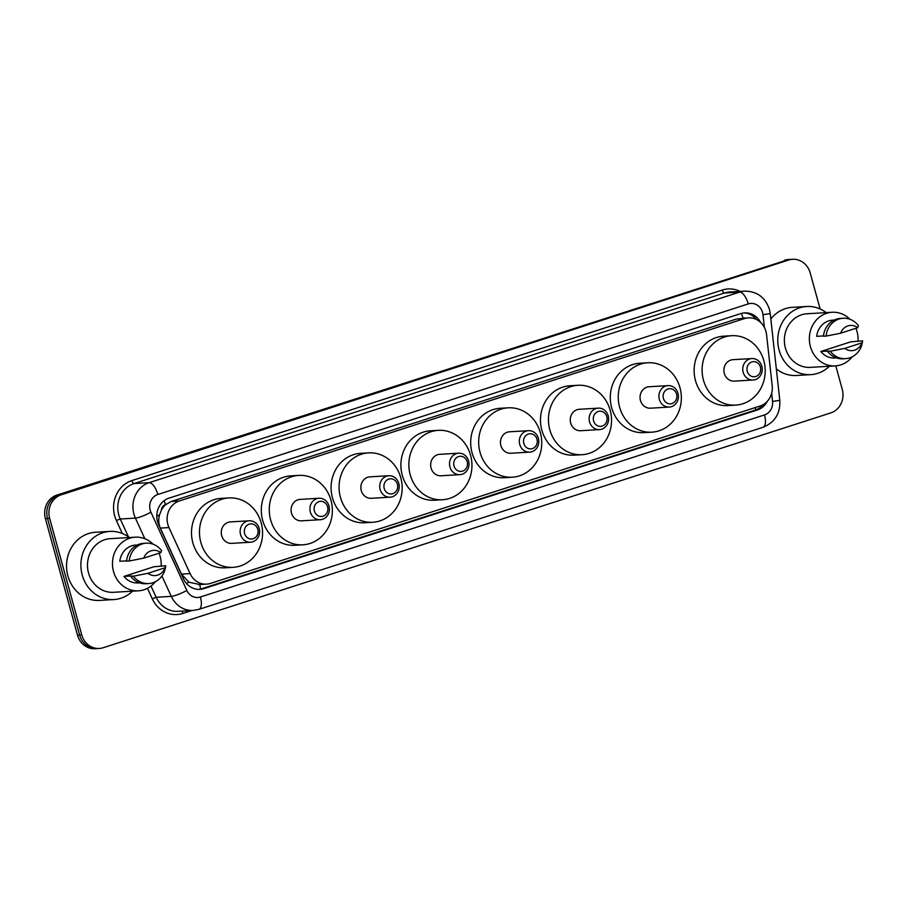 <?xml version="1.0" encoding="UTF-8"?>
<svg xmlns="http://www.w3.org/2000/svg" width="908" height="908" viewBox="0 0 908 908"><rect width="100%" height="100%" fill="white"/><g stroke="black" fill="none" stroke-linecap="round" stroke-linejoin="round"><path stroke-width="1.36" d="M766.568 334.689A18.966 17.207 86.6 0 0 765.955 331.454A18.966 17.207 86.6 0 0 748.374 317.834A18.966 17.207 86.6 0 0 744.481 318.572L179.307 500.978A18.966 17.207 86.6 0 0 168.979 527.571L190.09 573.606A18.966 17.207 86.6 0 0 206.547 584.139A18.966 17.207 86.6 0 0 210.44 583.413L760.132 405.989A18.966 17.207 86.6 0 0 772.197 385.718L766.568 334.689M161.442 510.001A18.966 17.207 -93.4 0 1 165.767 504.576L165.472 504.666A6.322 5.732 86.6 0 0 161.442 510.001L159.57 514.836C158.264 519.399 158.525 523.814 160.341 528.081L181.452 574.117L188.943 582.198L199.681 584.514A18.966 7.775 -107.9 0 1 200.566 589.076M748.374 317.834L736.49 319.037L171.317 501.454L165.767 504.576M760.666 322.499A18.966 17.207 86.6 0 0 744.651 312.874A18.966 17.207 86.6 0 0 740.758 313.601L168.99 498.14A18.966 17.207 86.6 0 0 158.662 524.733L183.473 578.827A18.966 17.207 86.6 0 0 199.93 589.36A18.966 17.207 86.6 0 0 203.823 588.634L757.397 409.962A18.966 17.207 86.6 0 0 767.385 401.245M743.595 312.965A18.966 17.207 -93.4 0 1 756.58 319.582M835.791 365.867L842.261 389.373A18.966 17.207 -93.4 0 1 830.82 412.89L103.206 647.733A18.966 17.207 -93.4 0 1 99.312 648.46A18.966 17.207 -93.4 0 1 81.731 634.84L49.656 518.377A18.966 17.207 -93.4 0 1 61.097 494.86L788.712 260.017A18.966 17.207 -93.4 0 1 792.605 259.291A18.966 17.207 -93.4 0 1 810.186 272.899L820.117 308.97M99.312 648.46L95.068 648.709A18.966 17.207 -93.4 0 1 77.486 635.101L45.4 518.627A18.966 17.207 -93.4 0 1 56.852 495.11L786.578 260.142A18.966 17.207 -93.4 0 1 790.471 259.416A18.966 17.207 -93.4 0 0 786.578 260.142L58.975 494.985L788.712 260.017M45.4 518.627L47.522 518.502A18.966 17.207 -93.4 0 1 58.975 494.985A18.966 17.207 -93.4 0 0 47.522 518.502L79.609 634.964L47.522 518.502L49.656 518.377M97.19 648.584A18.966 17.207 -93.4 0 1 79.609 634.964A18.966 17.207 -93.4 0 0 97.19 648.584M763.072 404.707A18.966 17.207 -93.4 0 1 755.274 410.087L201.701 588.759A18.966 17.207 -93.4 0 1 198.863 589.383M784.455 260.267A18.966 17.207 -93.4 0 1 788.348 259.54L792.605 259.291M829.401 366.253A34.141 30.963 -93.4 0 1 810.765 374.641A34.141 30.963 -93.4 0 1 779.109 350.125A34.141 30.963 -93.4 0 1 806.724 306.484A34.141 30.963 -93.4 0 1 826.223 312.613M770.824 318.969A34.141 30.963 -93.4 0 1 792.378 307.335L806.724 306.484M852.203 356.833A26.865 24.368 -93.4 0 1 835.303 365.901A26.865 24.368 -93.4 0 1 810.401 346.606A26.865 24.368 -93.4 0 1 832.137 312.261A26.865 24.368 -93.4 0 1 849.979 319.276M855.926 328.276A26.865 24.368 -93.4 0 1 857.038 331.556A26.865 24.368 -93.4 0 1 858.026 341.408M835.303 365.901L810.333 367.377A26.865 24.368 -93.4 0 1 785.42 348.093A26.865 24.368 -93.4 0 1 807.155 313.748L832.137 312.261M828.811 351.021L820.843 351.498L850.773 341.839L862.6 340.818A20.226 18.353 -93.4 0 1 845.541 358.649A20.226 18.353 -93.4 0 1 830.275 351.248L828.811 351.021M836.438 357.922L834.838 358.013A18.966 17.207 -93.4 0 1 820.843 351.498M861.908 342.861A12.644 11.463 -93.4 0 1 844.78 348.388L861.908 342.861L862.6 340.818M844.78 348.388L830.275 351.248M845.541 358.649L842.885 358.808A20.226 18.353 -93.4 0 1 827.619 351.407M823.465 335.926L816.667 336.335A18.966 17.207 -93.4 0 1 832.602 320.149L834.191 320.059M810.765 374.641L796.418 375.492A34.141 30.963 -93.4 0 1 776.34 368.909M840.604 333.225A12.644 11.463 -93.4 0 1 857.731 327.697L840.604 333.225L826.098 336.085A20.226 18.353 -93.4 0 1 843.146 318.265A20.226 18.353 -93.4 0 1 858.423 325.654L857.731 327.697M826.098 336.085L823.442 336.244A20.226 18.353 -93.4 0 1 840.49 318.413L843.146 318.265M747.25 371.338A7.582 6.878 -93.4 0 1 751.835 361.929A7.582 6.878 -93.4 0 1 760.416 367.082A7.582 6.878 -93.4 0 1 755.842 376.491A7.582 6.878 -93.4 0 1 747.25 371.338M743.175 372.291A10.748 9.75 -93.4 0 1 751.869 358.558A10.748 9.75 -93.4 0 1 761.835 366.276A10.748 9.75 -93.4 0 1 753.141 380.009A10.748 9.75 -93.4 0 1 743.175 372.291M751.869 358.558L733.006 359.67A10.748 9.75 86.6 0 0 724.312 373.415A10.748 9.75 86.6 0 0 734.277 381.133L753.141 380.009M703.462 380.146A34.765 31.542 -93.4 0 1 731.587 335.699A34.765 31.542 -93.4 0 1 763.821 360.658A34.765 31.542 -93.4 0 1 735.696 405.116A34.765 31.542 -93.4 0 1 703.462 380.146M735.696 405.116L727.728 405.581A34.765 31.542 -93.4 0 1 695.494 380.611A34.765 31.542 -93.4 0 1 723.619 336.164L731.587 335.699M663.408 398.396A7.582 6.878 -93.4 0 1 667.982 388.987A7.582 6.878 -93.4 0 1 676.574 394.14A7.582 6.878 -93.4 0 1 671.999 403.549A7.582 6.878 -93.4 0 1 663.408 398.396M659.333 399.361A10.748 9.75 -93.4 0 1 668.027 385.616A10.748 9.75 -93.4 0 1 677.992 393.334A10.748 9.75 -93.4 0 1 669.298 407.079A10.748 9.75 -93.4 0 1 659.333 399.361M668.027 385.616L649.163 386.74A10.748 9.75 86.6 0 0 640.469 400.473A10.748 9.75 86.6 0 0 650.434 408.191L669.298 407.079M619.619 407.204A34.765 31.542 -93.4 0 1 647.745 362.757A34.765 31.542 -93.4 0 1 679.979 387.727A34.765 31.542 -93.4 0 1 651.853 432.174A34.765 31.542 -93.4 0 1 619.619 407.204M651.853 432.174L643.885 432.639A34.765 31.542 -93.4 0 1 611.651 407.681A34.765 31.542 -93.4 0 1 639.777 363.234L647.745 362.757M593.605 420.926A7.582 6.878 -93.4 0 1 598.19 411.517A7.582 6.878 -93.4 0 1 606.782 416.67A7.582 6.878 -93.4 0 1 602.197 426.079A7.582 6.878 -93.4 0 1 593.605 420.926M589.542 421.891A10.748 9.75 -93.4 0 1 598.224 408.146A10.748 9.75 -93.4 0 1 608.19 415.864A10.748 9.75 -93.4 0 1 599.496 429.598A10.748 9.75 -93.4 0 1 589.542 421.891M598.224 408.146L579.361 409.27A10.748 9.75 86.6 0 0 570.678 423.003A10.748 9.75 86.6 0 0 580.632 430.721L599.496 429.598M549.817 429.734A34.765 31.542 -93.4 0 1 577.942 385.287A34.765 31.542 -93.4 0 1 610.176 410.257A34.765 31.542 -93.4 0 1 582.062 454.704A34.765 31.542 -93.4 0 1 549.817 429.734M582.062 454.704L574.083 455.169A34.765 31.542 -93.4 0 1 541.849 430.21A34.765 31.542 -93.4 0 1 569.974 385.752L577.942 385.287M523.814 443.445A7.582 6.878 -93.4 0 1 528.388 434.047A7.582 6.878 -93.4 0 1 536.98 439.2A7.582 6.878 -93.4 0 1 532.406 448.609A7.582 6.878 -93.4 0 1 523.814 443.445M519.739 444.409A10.748 9.75 -93.4 0 1 528.433 430.676A10.748 9.75 -93.4 0 1 538.399 438.394A10.748 9.75 -93.4 0 1 529.704 452.127A10.748 9.75 -93.4 0 1 519.739 444.409M528.433 430.676L509.57 431.788A10.748 9.75 86.6 0 0 500.876 445.533A10.748 9.75 86.6 0 0 510.841 453.251L529.704 452.127M480.026 452.263A34.765 31.542 -93.4 0 1 508.151 407.817A34.765 31.542 -93.4 0 1 540.385 432.776A34.765 31.542 -93.4 0 1 512.26 477.222A34.765 31.542 -93.4 0 1 480.026 452.263M512.26 477.222L504.292 477.699A34.765 31.542 -93.4 0 1 472.058 452.729A34.765 31.542 -93.4 0 1 500.172 408.282L508.151 407.817M454.011 465.974A7.582 6.878 -93.4 0 1 458.597 456.576A7.582 6.878 -93.4 0 1 467.189 461.729A7.582 6.878 -93.4 0 1 462.603 471.127A7.582 6.878 -93.4 0 1 454.011 465.974M449.937 466.939A10.748 9.75 -93.4 0 1 458.631 453.206A10.748 9.75 -93.4 0 1 468.596 460.924A10.748 9.75 -93.4 0 1 459.902 474.657A10.748 9.75 -93.4 0 1 449.937 466.939M458.631 453.206L439.767 454.318A10.748 9.75 86.6 0 0 431.073 468.063A10.748 9.75 86.6 0 0 441.038 475.781L459.902 474.657M410.223 474.793A34.765 31.542 -93.4 0 1 438.348 430.347A34.765 31.542 -93.4 0 1 470.582 455.305A34.765 31.542 -93.4 0 1 442.457 499.752A34.765 31.542 -93.4 0 1 410.223 474.793M442.457 499.752L434.489 500.229A34.765 31.542 -93.4 0 1 402.255 475.259A34.765 31.542 -93.4 0 1 430.381 430.812L438.348 430.347M384.22 488.504A7.582 6.878 -93.4 0 1 388.794 479.095A7.582 6.878 -93.4 0 1 397.386 484.259A7.582 6.878 -93.4 0 1 392.801 493.657A7.582 6.878 -93.4 0 1 384.22 488.504M380.146 489.469A10.748 9.75 -93.4 0 1 388.84 475.735A10.748 9.75 -93.4 0 1 398.805 483.453A10.748 9.75 -93.4 0 1 390.111 497.187A10.748 9.75 -93.4 0 1 380.146 489.469M388.84 475.735L369.976 476.848A10.748 9.75 86.6 0 0 361.282 490.592A10.748 9.75 86.6 0 0 371.247 498.299L390.111 497.187M340.432 497.312A34.765 31.542 -93.4 0 1 368.557 452.865A34.765 31.542 -93.4 0 1 400.791 477.835A34.765 31.542 -93.4 0 1 372.666 522.282A34.765 31.542 -93.4 0 1 340.432 497.312M372.666 522.282L364.698 522.758A34.765 31.542 -93.4 0 1 332.453 497.788A34.765 31.542 -93.4 0 1 360.578 453.342L368.557 452.865M314.418 511.034A7.582 6.878 -93.4 0 1 319.003 501.625A7.582 6.878 -93.4 0 1 327.584 506.778A7.582 6.878 -93.4 0 1 323.01 516.187A7.582 6.878 -93.4 0 1 314.418 511.034M310.343 511.999A10.748 9.75 -93.4 0 1 319.037 498.254A10.748 9.75 -93.4 0 1 329.002 505.972A10.748 9.75 -93.4 0 1 320.308 519.716A10.748 9.75 -93.4 0 1 310.343 511.999M319.037 498.254L300.173 499.377A10.748 9.75 86.6 0 0 291.479 513.111A10.748 9.75 86.6 0 0 301.445 520.829L320.308 519.716M270.629 519.841A34.765 31.542 -93.4 0 1 298.755 475.395A34.765 31.542 -93.4 0 1 330.989 500.365A34.765 31.542 -93.4 0 1 302.863 544.811A34.765 31.542 -93.4 0 1 270.629 519.841M302.863 544.811L294.896 545.288A34.765 31.542 -93.4 0 1 262.662 520.318A34.765 31.542 -93.4 0 1 290.787 475.871L298.755 475.395M244.615 533.563A7.582 6.878 -93.4 0 1 249.201 524.154A7.582 6.878 -93.4 0 1 257.793 529.307A7.582 6.878 -93.4 0 1 253.207 538.716A7.582 6.878 -93.4 0 1 244.615 533.563M240.552 534.528A10.748 9.75 -93.4 0 1 249.246 520.783A10.748 9.75 -93.4 0 1 259.2 528.501A10.748 9.75 -93.4 0 1 250.517 542.246A10.748 9.75 -93.4 0 1 240.552 534.528M249.246 520.783L230.382 521.907A10.748 9.75 86.6 0 0 221.688 535.641A10.748 9.75 86.6 0 0 231.654 543.359L250.517 542.246M200.838 542.371A34.765 31.542 -93.4 0 1 228.952 497.924A34.765 31.542 -93.4 0 1 261.198 522.894A34.765 31.542 -93.4 0 1 233.072 567.341A34.765 31.542 -93.4 0 1 200.838 542.371M233.072 567.341L225.093 567.806A34.765 31.542 -93.4 0 1 192.859 542.848A34.765 31.542 -93.4 0 1 220.984 498.401L228.952 497.924M132.523 591.176A34.141 30.963 -93.4 0 1 113.886 599.564A34.141 30.963 -93.4 0 1 82.231 575.048A34.141 30.963 -93.4 0 1 109.845 531.407A34.141 30.963 -93.4 0 1 129.345 537.536M113.886 599.564L99.54 600.415A34.141 30.963 -93.4 0 1 67.884 575.899A34.141 30.963 -93.4 0 1 95.499 532.258L109.845 531.407M155.325 581.756A26.865 24.368 -93.4 0 1 138.425 590.824A26.865 24.368 -93.4 0 1 113.523 571.529A26.865 24.368 -93.4 0 1 135.247 537.184A26.865 24.368 -93.4 0 1 153.1 544.198M159.048 553.199A26.865 24.368 -93.4 0 1 160.16 556.479A26.865 24.368 -93.4 0 1 161.147 566.331M138.425 590.824L113.455 592.3A26.865 24.368 -93.4 0 1 88.541 573.016A26.865 24.368 -93.4 0 1 110.277 538.671L135.247 537.184M131.932 575.944L123.965 576.421L153.895 566.762L165.721 565.741A20.226 18.353 -93.4 0 1 148.662 583.572A20.226 18.353 -93.4 0 1 133.397 576.183L130.741 576.33L131.932 575.944M139.56 582.845L137.959 582.936A18.966 17.207 -93.4 0 1 123.965 576.421M165.029 567.784A12.644 11.463 -93.4 0 1 147.902 573.311L165.029 567.784L165.721 565.741M147.902 573.311L133.397 576.183M148.662 583.572L146.006 583.731A20.226 18.353 -93.4 0 1 130.741 576.33M126.587 560.849L119.788 561.258A18.966 17.207 -93.4 0 1 135.723 545.072L137.312 544.982M143.725 558.148A12.644 11.463 -93.4 0 1 160.852 552.62L143.725 558.148L129.22 561.008A20.226 18.353 -93.4 0 1 146.267 543.188A20.226 18.353 -93.4 0 1 161.545 550.577L160.852 552.62M129.22 561.008L126.552 561.167A20.226 18.353 -93.4 0 1 143.612 543.336L146.267 543.188M156.8 516.198A18.966 3.144 -24.6 0 0 159.57 514.836M743.016 318.152A18.966 7.775 -107.9 0 0 741.416 313.408M745.162 318.027A6.322 5.732 86.6 0 0 743.516 318.118M755.694 409.939A18.966 7.775 -107.9 0 0 755.297 407.556M186.401 583.413A18.966 3.144 -24.6 0 0 188.943 582.198M165.472 504.666A18.966 7.775 -107.9 0 0 164.166 500.66M736.49 319.037L744.481 318.572M181.452 574.117L190.09 573.606M160.341 528.081L168.979 527.571M171.317 501.454L179.307 500.978M764.4 327.482L762.981 314.667A12.644 11.463 86.6 0 0 762.572 312.511A12.644 11.463 86.6 0 0 748.249 303.919L157.822 494.485A12.644 11.463 86.6 0 0 150.195 510.16A12.644 11.463 86.6 0 0 150.944 512.214L186.821 590.461A12.644 11.463 86.6 0 0 200.396 596.999L764.502 414.933A12.644 11.463 86.6 0 0 772.549 401.415L771.652 393.255M144.86 538.75L135.394 518.116A25.288 22.938 -93.4 0 1 133.907 514.019A25.288 22.938 -93.4 0 1 149.173 482.67L739.6 292.104A25.288 22.938 -93.4 0 1 744.787 291.127L729.646 292.024A25.288 22.938 86.6 0 0 724.459 293L134.032 483.567A25.288 22.938 86.6 0 0 118.766 514.915A25.288 22.938 86.6 0 0 120.253 519.013L128.448 536.866M122.33 533.507L116.372 520.5A28.443 25.799 -93.4 0 1 131.864 480.604L722.291 290.038A3.155 1.294 -107.9 0 0 724.459 293L739.6 292.104A12.644 5.187 72.1 0 1 748.249 303.919M116.372 520.5L120.253 519.013L135.394 518.116A12.644 2.1 -24.6 0 0 150.944 512.214M722.291 290.038A28.443 25.799 -93.4 0 1 740.111 291.4M191.94 610.505L182.78 613.456A28.443 25.799 -93.4 0 1 152.249 598.747L147.471 588.316M61.097 494.86L56.852 495.11M81.731 634.84L77.486 635.101M157.822 494.485A12.644 5.187 72.1 0 0 149.173 482.67L134.032 483.567A3.155 1.294 -107.9 0 1 131.864 480.604M186.821 590.461A12.644 2.1 -24.6 0 1 171.283 596.374L156.142 597.271A25.288 22.938 86.6 0 0 178.093 611.322L193.234 610.426A25.288 22.938 -93.4 0 1 171.283 596.374L161.942 576.001M150.989 586.057L156.142 597.271L152.249 598.747M182.633 611.05A3.155 1.294 -107.9 0 0 182.78 613.456M200.396 596.999A12.644 5.187 72.1 0 1 198.966 609.347L763.072 427.282C774.876 422.424 780.449 413.446 779.802 400.349L770.234 313.601L762.981 314.667M764.502 414.933A12.644 5.187 72.1 0 1 763.072 427.282M772.549 401.415L779.802 400.349M755.274 410.087L757.397 409.962M201.701 588.759L203.823 588.634M198.568 584.616L206.547 584.139M770.234 313.601L769.451 309.469C765.376 297.427 757.159 291.309 744.787 291.127M193.234 610.426L198.966 609.347"/></g></svg>
